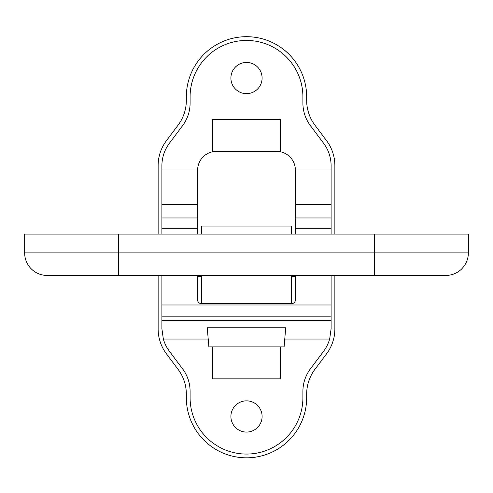 <?xml version="1.0" encoding="UTF-8"?>
<svg xmlns="http://www.w3.org/2000/svg" width="493" height="493" viewBox="0 0 493 493"><rect width="100%" height="100%" fill="white"/><g stroke="black" fill="none" stroke-linecap="round" stroke-linejoin="round"><path stroke-width="0.74" d="M262.103 416.462A15.603 15.603 0 0 0 246.5 400.858A15.603 15.603 0 0 0 230.897 416.462A15.603 15.603 0 0 0 246.5 432.065A15.603 15.603 0 0 0 262.103 416.462M262.103 78.048A15.603 15.603 0 0 0 246.5 62.445A15.603 15.603 0 0 0 230.897 78.048A15.603 15.603 0 0 0 246.5 93.652A15.603 15.603 0 0 0 262.103 78.048M197.619 234.095L197.619 170.017A18.802 18.802 0 0 1 212.656 151.752L212.656 119.411L280.344 119.411L280.344 151.752A18.802 18.802 0 0 1 295.381 170.017L295.381 234.095M295.381 275.458L295.381 299.898A3.759 3.759 0 0 1 291.622 303.657L201.378 303.657A3.759 3.759 0 0 1 197.619 299.898L197.619 275.458M161.895 234.095L161.895 165.784A37.604 37.604 0 0 1 169.419 143.223L182.576 125.678A37.604 37.604 0 0 0 190.095 103.117L190.095 96.85A56.405 56.405 0 0 1 246.5 40.444A56.405 56.405 0 0 1 302.905 96.85L302.905 103.117A37.604 37.604 0 0 0 310.424 125.678L323.581 143.223A37.604 37.604 0 0 1 331.105 165.784L331.105 234.095M212.656 346.899L208.896 346.899L207.233 327.777L285.712 327.777L284.104 346.899L212.656 346.899L212.656 378.858L280.344 378.858L280.344 346.899M161.895 320.401L331.105 320.401L331.105 328.726L329.657 339.055A37.604 37.604 0 0 1 323.581 351.287L310.424 368.832A37.604 37.604 0 0 0 302.905 391.393L302.905 397.66A56.405 56.405 0 0 1 246.5 454.065A56.405 56.405 0 0 1 190.095 397.66L190.095 391.393A37.604 37.604 0 0 0 182.576 368.832L169.419 351.287A37.604 37.604 0 0 1 163.343 339.055L161.895 328.726L161.895 275.458M331.105 320.401L331.105 275.458M280.344 151.752A18.802 18.802 0 0 0 276.579 151.369L216.421 151.369A18.802 18.802 0 0 0 212.656 151.752M158.136 234.095L158.136 165.531A41.363 41.363 0 0 1 166.406 140.715L178.065 125.173A41.363 41.363 0 0 0 186.336 100.356L186.336 96.85A60.164 60.164 0 0 1 246.5 36.685A60.164 60.164 0 0 1 306.664 96.85L306.664 100.356A41.363 41.363 0 0 0 314.935 125.173L326.594 140.715A41.363 41.363 0 0 1 334.864 165.531L334.864 234.095M334.864 275.458L334.864 328.973A41.363 41.363 0 0 1 326.594 353.795L314.935 369.337A41.363 41.363 0 0 0 306.664 394.154L306.664 397.66A60.164 60.164 0 0 1 246.5 457.824A60.164 60.164 0 0 1 186.336 397.66L186.336 394.154A41.363 41.363 0 0 0 178.065 369.337L166.406 353.795A41.363 41.363 0 0 1 158.136 328.973L158.136 275.458M201.378 234.095L201.378 226.04L291.622 226.04L291.622 234.095M201.378 303.657L201.378 275.458M24.65 252.897L24.65 234.095L468.35 234.095L468.35 252.897A22.561 22.561 0 0 1 445.789 275.458L47.211 275.458A22.561 22.561 0 0 1 24.65 252.897L468.35 252.897A22.561 22.561 0 0 1 445.789 275.458A22.561 22.561 0 0 0 468.35 252.897M118.653 275.458L96.092 275.458L118.653 275.458L118.653 234.095M291.622 303.657L291.622 275.458M161.895 228.308L197.619 228.308M161.895 217.974L197.619 217.974M161.895 204.472L197.619 204.472M161.895 170.017L197.619 170.017M163.343 339.055L208.219 339.055M284.763 339.055L329.657 339.055M295.381 170.017L331.105 170.017M295.381 217.974L331.105 217.974M295.381 228.308L331.105 228.308M295.381 204.472L331.105 204.472M161.895 316.173L331.105 316.173M161.895 304.976L331.105 304.976M374.347 234.095L374.347 275.458M201.378 226.059L291.622 226.059M197.619 276.394L201.378 276.394M295.381 276.394L291.622 276.394"/></g></svg>
